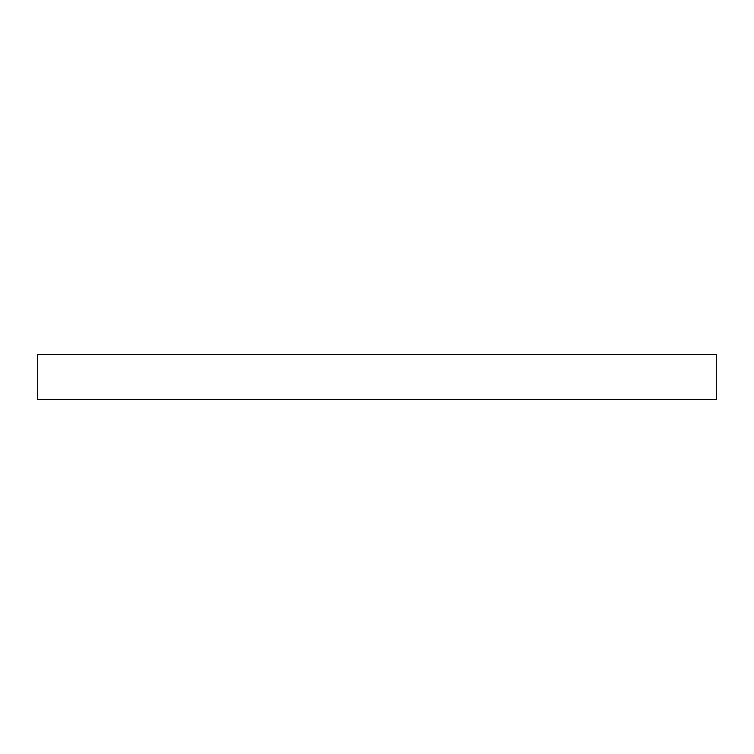 <?xml version="1.0" encoding="UTF-8"?>
<svg xmlns="http://www.w3.org/2000/svg" width="754" height="754" viewBox="0 0 754 754"><rect width="100%" height="100%" fill="white"/><g stroke="black" fill="none" stroke-linecap="round" stroke-linejoin="round"><path stroke-width="1.13" d="M716.3 354.512L37.7 354.512L37.7 399.488L716.3 399.488L716.3 354.512"/></g></svg>
